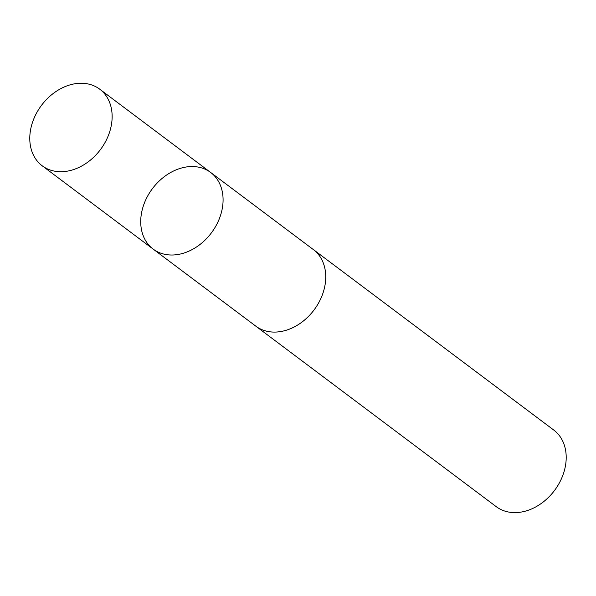 <?xml version="1.0" encoding="UTF-8"?>
<svg xmlns="http://www.w3.org/2000/svg" width="596" height="596" viewBox="0 0 596 596"><rect width="100%" height="100%" fill="white"/><g stroke="black" fill="none" stroke-linecap="round" stroke-linejoin="round"><path stroke-width="0.89" d="M312.691 249.076A47.904 36.855 126.9 0 1 313.325 249.538A47.896 36.848 126.9 0 1 311.306 313.354A47.896 36.848 126.9 0 1 255.811 326.154L153.142 249.083A47.896 36.855 -53.1 0 0 208.645 236.284A47.896 36.855 -53.1 0 0 210.664 172.468A47.896 36.855 -53.1 0 0 152.427 188.649A47.896 36.855 -53.1 0 0 153.142 249.083A47.896 36.855 -53.1 0 0 208.645 236.284A47.896 36.855 -53.1 0 0 210.664 172.468L99.718 89.177A47.904 36.855 126.9 0 1 97.707 152.993A47.904 36.855 126.9 0 1 42.197 165.792A47.904 36.855 126.9 0 1 44.216 101.976A47.904 36.855 126.9 0 1 99.718 89.177M210.664 172.468L313.325 249.553A47.904 36.855 126.9 0 1 314.04 309.98A47.904 36.855 126.9 0 1 255.803 326.161A47.904 36.855 126.9 0 1 255.177 325.677M313.325 249.538L553.781 430.066A47.904 36.855 126.9 0 1 554.496 490.501A47.904 36.855 126.9 0 1 496.259 506.682L255.803 326.161M153.142 249.083L42.197 165.792"/></g></svg>
